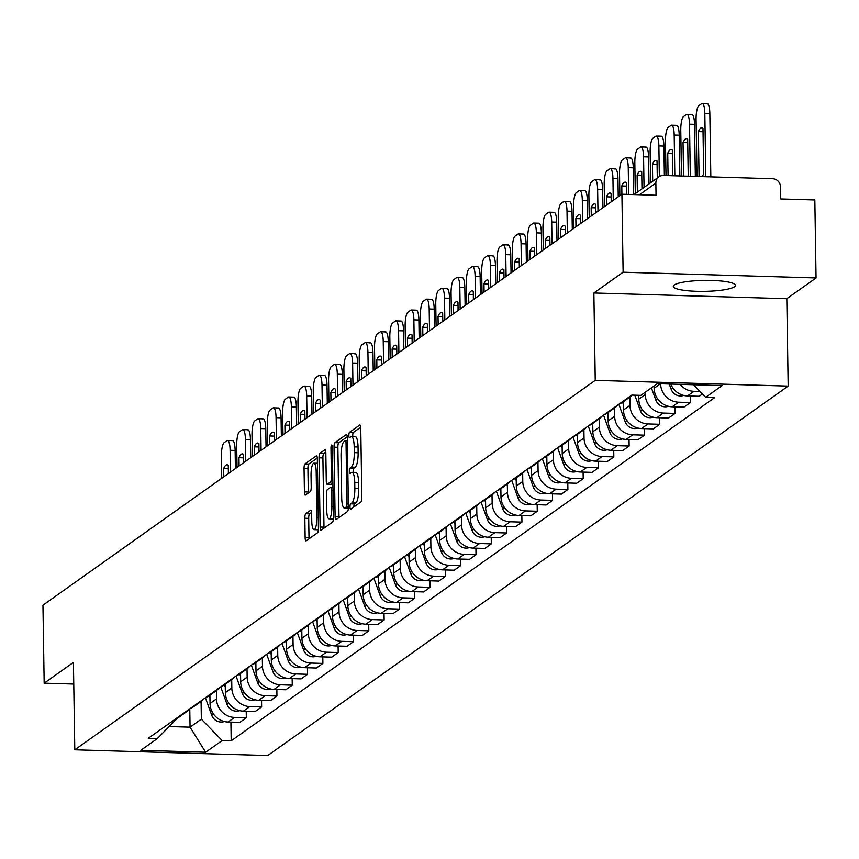 <?xml version="1.0" encoding="UTF-8"?>
<svg xmlns="http://www.w3.org/2000/svg" width="859" height="859" viewBox="0 0 859 859"><rect width="100%" height="100%" fill="white"/><g stroke="black" fill="none" stroke-linecap="round" stroke-linejoin="round"><path stroke-width="1.29" d="M349.989 507.014A2.738 0.676 -88.3 0 0 350.579 509.269A2.738 0.676 -88.3 0 0 350.708 509.226L360.941 501.957A3.908 0.956 -88.3 0 0 361.843 497.436L360.759 428.19A3.908 0.956 -88.3 0 0 359.91 424.969A3.908 0.956 -88.3 0 0 359.738 425.033L349.495 432.292A2.738 0.676 -88.3 0 0 348.861 435.47A2.738 0.676 -88.3 0 0 349.463 437.725A2.738 0.676 -88.3 0 0 349.581 437.682L350.901 436.737A12.509 3.071 -88.3 0 1 351.471 436.544A12.509 3.071 -88.3 0 1 354.187 446.863L354.273 452.629A12.509 3.071 -88.3 0 1 351.385 467.124L350.053 468.069A2.738 0.676 -88.3 0 0 349.43 471.237A2.738 0.676 -88.3 0 0 350.021 473.502A2.738 0.676 -88.3 0 0 350.139 473.459L351.471 472.514A12.509 3.071 -88.3 0 1 352.029 472.321A12.509 3.071 -88.3 0 1 354.746 482.64L354.831 488.406A12.509 3.071 -88.3 0 1 351.943 502.902L350.622 503.846A2.738 0.676 -88.3 0 0 349.989 507.014M360.705 427.191L353.36 432.41A2.738 0.676 -88.3 0 0 352.727 435.577A2.738 0.676 -88.3 0 0 352.791 436.587M351.471 436.544L355.325 436.662A12.509 3.071 -88.3 0 1 358.042 446.981L358.128 452.747A12.509 3.071 -88.3 0 1 355.239 467.242L353.919 468.187A2.738 0.676 -88.3 0 0 353.285 471.355A2.738 0.676 -88.3 0 0 353.35 472.364M734.466 286.766A31.064 5.487 179.1 0 0 735.422 285.381A31.064 5.487 179.1 0 0 708.181 280.367A31.064 5.487 179.1 0 0 674.272 284.973A31.064 5.487 179.1 0 0 673.316 286.358A31.064 5.487 179.1 0 0 700.557 291.373A31.064 5.487 179.1 0 0 734.466 286.766M305.74 513.725A3.908 0.956 -88.3 0 0 304.838 518.256L305.138 537.68A3.908 0.956 -88.3 0 0 305.987 540.902A3.908 0.956 -88.3 0 0 306.169 540.848L317.54 532.773A3.908 0.956 -88.3 0 0 318.442 528.242L317.347 459.007A3.908 0.956 -88.3 0 0 316.509 455.785A3.908 0.956 -88.3 0 0 316.327 455.839L304.956 463.914A3.908 0.956 -88.3 0 0 304.054 468.445L304.43 491.906A3.908 0.956 -88.3 0 0 305.267 495.128A3.908 0.956 -88.3 0 0 305.45 495.074L310.314 491.616A3.908 0.956 -88.3 0 0 311.216 487.085L311.033 475.446A10.458 2.566 -88.3 0 1 313.922 463.173A10.458 2.566 -88.3 0 1 316.187 471.795L316.907 517.376A10.458 2.566 -88.3 0 1 314.018 529.649A10.458 2.566 -88.3 0 1 311.753 521.026L311.634 513.435A3.908 0.956 -88.3 0 0 310.786 510.214A3.908 0.956 -88.3 0 0 310.604 510.267L305.74 513.725L309.605 513.843A3.908 0.956 -88.3 0 0 308.692 518.374L309.004 537.798A3.908 0.956 -88.3 0 0 309.057 538.797M593.87 292.973L786.801 298.707L816.05 277.94L623.119 272.206L593.87 292.973L595.244 380.354L74.797 749.8L73.423 662.407L44.174 683.173L42.95 605.187L621.895 194.22L656.04 195.229L655.857 183.085L639.44 194.735M623.119 272.206L621.787 185.963A24.89 6.11 -88.3 0 1 625.191 182.14A24.89 6.11 -88.3 0 1 626.404 182.688L626.587 194.359M335.107 516.409A3.908 0.956 -88.3 0 0 335.955 519.631A3.908 0.956 -88.3 0 0 336.137 519.577L347.498 511.502A3.908 0.956 -88.3 0 0 348.4 506.971L347.315 437.736A3.908 0.956 -88.3 0 0 346.467 434.514A3.908 0.956 -88.3 0 0 346.295 434.568L334.924 442.643A3.908 0.956 -88.3 0 0 334.022 447.174L335.107 516.409L338.972 516.527A3.908 0.956 -88.3 0 0 339.015 517.526M332.519 522.143L321.148 530.207A3.908 0.956 -88.3 0 1 320.976 530.271A3.908 0.956 -88.3 0 1 320.128 527.05L319.043 457.804A3.908 0.956 -88.3 0 1 319.945 453.273L324.809 449.826A3.908 0.956 -88.3 0 1 324.981 449.762A3.908 0.956 -88.3 0 1 325.829 452.983L326.27 481.061A3.908 0.956 -88.3 0 0 327.118 484.293A3.908 0.956 -88.3 0 0 327.3 484.229L330.522 481.942A3.908 0.956 -88.3 0 0 331.424 477.411L330.973 448.173A2.738 0.676 -88.3 0 1 331.724 444.962A2.738 0.676 -88.3 0 1 332.315 447.217L333.421 517.612A3.908 0.956 -88.3 0 1 332.519 522.143M816.05 277.94L814.826 199.954L780.681 198.944L780.487 186.79A7.967 7.591 54.6 0 0 772.649 178.726L663.449 175.472A7.967 7.591 54.6 0 0 655.857 183.085M786.801 298.707L788.175 386.099L267.729 755.533L74.797 749.8M44.174 683.173L73.767 684.054M670.782 384.059A18.318 17.459 54.6 0 0 687.458 395.935L693.943 391.328A18.318 17.459 -125.4 0 1 680.113 384.338M693.943 391.328L700.053 391.511M687.458 395.935L699.226 396.278L702.458 393.991M632.084 395.097A18.318 17.459 -125.4 0 1 629.518 397.341A18.318 17.459 -125.4 0 1 625.803 399.328M690.292 396.02L690.389 402.549L678.621 402.205A18.318 17.459 -125.4 0 1 660.592 383.758M619.318 403.934A18.318 17.459 54.6 0 0 623.043 401.948L629.518 397.341M654.075 385.97L654.118 388.247A18.318 17.459 54.6 0 0 672.146 406.801L683.914 407.155L690.389 402.549M617.31 405.351A18.318 17.459 -125.4 0 1 614.206 408.218A18.318 17.459 -125.4 0 1 610.491 410.205M674.981 406.887L675.077 413.426L663.309 413.072A18.318 17.459 -125.4 0 1 645.281 394.517L645.249 392.241M604.006 414.8A18.318 17.459 54.6 0 0 607.732 412.814L614.206 408.218M638.742 395.301L638.806 399.113A18.318 17.459 54.6 0 0 656.834 417.667L668.603 418.022L675.077 413.426M601.998 416.228A18.318 17.459 -125.4 0 1 598.895 419.085A18.318 17.459 -125.4 0 1 595.169 421.071M659.669 417.753L659.766 424.292L647.997 423.938A18.318 17.459 -125.4 0 1 629.969 405.384L629.84 397.116M588.694 425.667A18.318 17.459 54.6 0 0 592.42 423.68L598.895 419.085M623.355 401.722L623.484 409.99A18.318 17.459 54.6 0 0 641.523 428.544L653.291 428.888L659.766 424.292M586.686 427.095A18.318 17.459 -125.4 0 1 583.583 429.951A18.318 17.459 -125.4 0 1 579.857 431.937M644.357 428.63L644.454 435.159L632.686 434.815A18.318 17.459 -125.4 0 1 614.657 416.261L614.529 407.982M573.382 436.544A18.318 17.459 54.6 0 0 577.108 434.557L583.583 429.951M608.043 412.588L608.172 420.856A18.318 17.459 54.6 0 0 626.211 439.411L637.979 439.765L644.454 435.159M571.375 437.961A18.318 17.459 -125.4 0 1 568.271 440.828A18.318 17.459 -125.4 0 1 564.546 442.814M629.035 439.497L629.142 446.036L617.374 445.681A18.318 17.459 -125.4 0 1 599.346 427.127L599.206 418.859M558.071 447.41A18.318 17.459 54.6 0 0 561.797 445.424L568.271 440.828M592.731 423.466L592.86 431.723A18.318 17.459 54.6 0 0 610.899 450.277L622.668 450.631L629.142 446.036M556.063 448.838A18.318 17.459 -125.4 0 1 552.96 451.694A18.318 17.459 -125.4 0 1 549.234 453.681M613.723 450.363L613.831 456.902L602.062 456.548A18.318 17.459 -125.4 0 1 584.023 437.993L583.895 429.725M542.759 458.276A18.318 17.459 54.6 0 0 546.474 456.29L552.96 451.694M577.42 434.332L577.549 442.6A18.318 17.459 54.6 0 0 595.588 461.154L607.356 461.498L613.831 456.902M540.751 459.705A18.318 17.459 -125.4 0 1 537.648 462.561A18.318 17.459 -125.4 0 1 533.922 464.547M598.412 461.24L598.519 467.768L586.751 467.425A18.318 17.459 -125.4 0 1 568.712 448.87L568.583 440.592M527.447 469.154A18.318 17.459 54.6 0 0 531.163 467.167L537.648 462.561M562.108 445.198L562.237 453.466A18.318 17.459 54.6 0 0 580.265 472.021L592.034 472.375L598.519 467.768M525.44 470.571A18.318 17.459 -125.4 0 1 522.336 473.438A18.318 17.459 -125.4 0 1 518.611 475.424M583.1 472.106L583.207 478.646L571.439 478.291A18.318 17.459 -125.4 0 1 553.4 459.737L553.271 451.469M512.136 480.02A18.318 17.459 54.6 0 0 515.851 478.034L522.336 473.438M546.796 456.075L546.925 464.332A18.318 17.459 54.6 0 0 564.954 482.887L576.722 483.241L583.207 478.646M510.128 481.448A18.318 17.459 -125.4 0 1 507.025 484.304A18.318 17.459 -125.4 0 1 503.299 486.291M567.788 482.973L567.896 489.512L556.127 489.158A18.318 17.459 -125.4 0 1 538.088 470.603L537.959 462.335M496.813 490.886A18.318 17.459 54.6 0 0 500.539 488.9L507.025 484.304M531.485 466.942L531.614 475.21A18.318 17.459 54.6 0 0 549.642 493.764L561.41 494.108L567.896 489.512M494.816 492.314A18.318 17.459 -125.4 0 1 491.702 495.171A18.318 17.459 -125.4 0 1 487.987 497.157M552.477 493.85L552.573 500.378L540.805 500.035A18.318 17.459 -125.4 0 1 522.777 481.48L522.648 473.202M481.502 501.763A18.318 17.459 54.6 0 0 485.228 499.777L491.702 495.171M516.173 477.808L516.302 486.076A18.318 17.459 54.6 0 0 534.33 504.63L546.099 504.985L552.573 500.378M479.494 503.181A18.318 17.459 -125.4 0 1 476.391 506.048A18.318 17.459 -125.4 0 1 472.675 508.034M537.165 504.716L537.262 511.255L525.493 510.901A18.318 17.459 -125.4 0 1 507.465 492.347L507.336 484.079M466.19 512.63A18.318 17.459 54.6 0 0 469.916 510.643L476.391 506.048M500.851 488.685L500.99 496.942A18.318 17.459 54.6 0 0 519.019 515.497L530.787 515.851L537.262 511.255M464.182 514.058A18.318 17.459 -125.4 0 1 461.079 516.914A18.318 17.459 -125.4 0 1 457.353 518.9M521.853 515.583L521.95 522.122L510.182 521.767A18.318 17.459 -125.4 0 1 492.153 503.213L492.024 494.945M450.878 523.496A18.318 17.459 54.6 0 0 454.604 521.51L461.079 516.914M485.539 499.551L485.668 507.819A18.318 17.459 54.6 0 0 503.707 526.374L515.475 526.717L521.95 522.122M448.87 524.924A18.318 17.459 -125.4 0 1 445.767 527.78A18.318 17.459 -125.4 0 1 442.041 529.767M506.542 526.46L506.638 532.988L494.87 532.644A18.318 17.459 -125.4 0 1 476.842 514.09L476.713 505.811M435.567 534.373A18.318 17.459 54.6 0 0 439.293 532.387L445.767 527.78M470.227 510.418L470.356 518.686A18.318 17.459 54.6 0 0 488.395 537.24L500.163 537.594L506.638 532.988M433.559 535.791A18.318 17.459 -125.4 0 1 430.456 538.657A18.318 17.459 -125.4 0 1 426.73 540.644M491.219 537.326L491.327 543.865L479.558 543.511A18.318 17.459 -125.4 0 1 461.53 524.956L461.39 516.688M420.255 545.24A18.318 17.459 54.6 0 0 423.981 543.253L430.456 538.657M454.916 521.295L455.045 529.552A18.318 17.459 54.6 0 0 473.084 548.106L484.852 548.461L491.327 543.865M418.247 546.668A18.318 17.459 -125.4 0 1 415.144 549.524A18.318 17.459 -125.4 0 1 411.418 551.51M475.907 548.192L476.015 554.731L464.247 554.377A18.318 17.459 -125.4 0 1 446.208 535.823L446.079 527.555M404.943 556.106A18.318 17.459 54.6 0 0 408.659 554.119L415.144 549.524M439.604 532.161L439.733 540.429A18.318 17.459 54.6 0 0 457.772 558.984L469.54 559.327L476.015 554.731M402.935 557.534A18.318 17.459 -125.4 0 1 399.832 560.39A18.318 17.459 -125.4 0 1 396.106 562.377M460.596 559.069L460.703 565.598L448.935 565.254A18.318 17.459 -125.4 0 1 430.896 546.7L430.767 538.421M389.632 566.983A18.318 17.459 54.6 0 0 393.347 564.997L399.832 560.39M424.292 543.028L424.421 551.295A18.318 17.459 54.6 0 0 442.449 569.85L454.218 570.204L460.703 565.598M387.624 568.4A18.318 17.459 -125.4 0 1 384.521 571.267A18.318 17.459 -125.4 0 1 380.795 573.254M445.284 569.936L445.392 576.475L433.623 576.121A18.318 17.459 -125.4 0 1 415.584 557.566L415.455 549.298M374.32 577.849A18.318 17.459 54.6 0 0 378.035 575.863L384.521 571.267M408.981 553.905L409.109 562.162A18.318 17.459 54.6 0 0 427.138 580.716L438.906 581.071L445.392 576.475M372.312 579.277A18.318 17.459 -125.4 0 1 369.198 582.134A18.318 17.459 -125.4 0 1 365.483 584.12M429.972 580.802L430.08 587.341L418.312 586.987A18.318 17.459 -125.4 0 1 400.273 568.433L400.144 560.165M358.998 588.716A18.318 17.459 54.6 0 0 362.723 586.729L369.198 582.134M393.669 564.771L393.798 573.039A18.318 17.459 54.6 0 0 411.826 591.593L423.594 591.937L430.08 587.341M356.99 590.144A18.318 17.459 -125.4 0 1 353.887 593A18.318 17.459 -125.4 0 1 350.171 594.986M414.661 591.679L414.757 598.208L402.989 597.864A18.318 17.459 -125.4 0 1 384.961 579.31L384.832 571.031M343.686 599.593A18.318 17.459 54.6 0 0 347.412 597.606L353.887 593M378.357 575.637L378.486 583.905A18.318 17.459 54.6 0 0 396.514 602.46L408.283 602.814L414.757 598.208M341.678 601.01A18.318 17.459 -125.4 0 1 338.575 603.877A18.318 17.459 -125.4 0 1 334.86 605.863M399.349 602.546L399.446 609.085L387.677 608.73A18.318 17.459 -125.4 0 1 369.649 590.176L369.52 581.908M328.374 610.459A18.318 17.459 54.6 0 0 332.1 608.473L338.575 603.877M363.035 586.514L363.174 594.772A18.318 17.459 54.6 0 0 381.203 613.326L392.971 613.68L399.446 609.085M326.366 611.887A18.318 17.459 -125.4 0 1 323.263 614.743A18.318 17.459 -125.4 0 1 319.537 616.73M384.037 613.412L384.134 619.951L372.366 619.597A18.318 17.459 -125.4 0 1 354.337 601.042L354.209 592.774M313.063 621.325A18.318 17.459 54.6 0 0 316.788 619.339L323.263 614.743M347.723 597.381L347.852 605.649A18.318 17.459 54.6 0 0 365.891 624.203L377.659 624.547L384.134 619.951M311.055 622.754A18.318 17.459 -125.4 0 1 307.952 625.61A18.318 17.459 -125.4 0 1 304.226 627.607M368.726 624.289L368.822 630.817L357.054 630.474A18.318 17.459 -125.4 0 1 339.026 611.919L338.897 603.641M297.751 632.203A18.318 17.459 54.6 0 0 301.477 630.216L307.952 625.61M332.412 608.247L332.54 616.515A18.318 17.459 54.6 0 0 350.579 635.069L362.348 635.424L368.822 630.817M295.743 633.62A18.318 17.459 -125.4 0 1 292.64 636.487A18.318 17.459 -125.4 0 1 288.914 638.473M353.403 635.155L353.511 641.694L341.742 641.34A18.318 17.459 -125.4 0 1 323.714 622.786L323.575 614.518M282.439 643.069A18.318 17.459 54.6 0 0 286.165 641.082L292.64 636.487M317.1 619.124L317.229 627.381A18.318 17.459 54.6 0 0 335.268 645.936L347.036 646.29L353.511 641.694M280.431 644.497A18.318 17.459 -125.4 0 1 277.328 647.353A18.318 17.459 -125.4 0 1 273.602 649.34M338.092 646.022L338.199 652.561L326.431 652.206A18.318 17.459 -125.4 0 1 308.392 633.652L308.263 625.384M267.128 653.935A18.318 17.459 54.6 0 0 270.843 651.949L277.328 647.353M301.788 629.991L301.917 638.258A18.318 17.459 54.6 0 0 319.945 656.813L331.724 657.156L338.199 652.561M265.12 655.363A18.318 17.459 -125.4 0 1 262.016 658.219A18.318 17.459 -125.4 0 1 258.291 660.217M322.78 656.899L322.887 663.427L311.119 663.084A18.318 17.459 -125.4 0 1 293.08 644.529L292.951 636.251M251.816 664.812A18.318 17.459 54.6 0 0 255.531 662.826L262.016 658.219M286.476 640.857L286.605 649.125A18.318 17.459 54.6 0 0 304.634 667.679L316.402 668.034L322.887 663.427M249.808 666.23A18.318 17.459 -125.4 0 1 246.705 669.097A18.318 17.459 -125.4 0 1 242.979 671.083M307.468 667.765L307.576 674.304L295.807 673.95A18.318 17.459 -125.4 0 1 277.768 655.396L277.64 647.128M236.504 675.679A18.318 17.459 54.6 0 0 240.219 673.692L246.705 669.097M271.165 651.734L271.294 659.991A18.318 17.459 54.6 0 0 289.322 678.546L301.09 678.9L307.576 674.304M234.496 677.107A18.318 17.459 -125.4 0 1 231.382 679.963A18.318 17.459 -125.4 0 1 227.667 681.949M292.157 678.631L292.264 685.171L280.496 684.816A18.318 17.459 -125.4 0 1 262.457 666.262L262.328 657.994M221.182 686.545A18.318 17.459 54.6 0 0 224.908 684.559L231.382 679.963M255.853 662.6L255.982 670.868A18.318 17.459 54.6 0 0 274.01 689.423L285.779 689.766L292.264 685.171M219.174 687.973A18.318 17.459 -125.4 0 1 216.071 690.829A18.318 17.459 -125.4 0 1 212.356 692.826M276.845 689.509L276.942 696.037L265.173 695.693A18.318 17.459 -125.4 0 1 247.145 677.139L247.016 668.86M205.87 697.422A18.318 17.459 54.6 0 0 209.596 695.436L216.071 690.829M240.541 673.467L240.67 681.735A18.318 17.459 54.6 0 0 258.699 700.289L270.467 700.643L276.942 696.037M203.862 698.839A18.318 17.459 -125.4 0 1 200.759 701.706A18.318 17.459 -125.4 0 1 197.044 703.693M261.533 700.375L261.63 706.914L249.862 706.56A18.318 17.459 -125.4 0 1 231.833 688.005L231.705 679.737M190.558 708.288A18.318 17.459 54.6 0 0 194.284 706.302L200.759 701.706M225.219 684.344L225.359 692.601A18.318 17.459 54.6 0 0 243.387 711.155L255.155 711.51L261.63 706.914M188.55 709.717A18.318 17.459 -125.4 0 1 185.447 712.573A18.318 17.459 -125.4 0 1 181.721 714.559M246.222 711.241L246.318 717.78L234.55 717.426A18.318 17.459 -125.4 0 1 216.522 698.872L216.393 690.604M175.247 719.155A18.318 17.459 54.6 0 0 178.973 717.168L185.447 712.573M209.907 695.21L210.036 703.478A18.318 17.459 54.6 0 0 228.075 722.032L239.844 722.376L246.318 717.78M169.341 726.553L190.064 727.165L201.35 719.155L222.127 740.533L205.645 752.237L140.812 750.304L157.304 738.6L148.242 738.332L631.773 395.097L640.835 395.365L657.328 383.662L722.151 385.584L705.668 397.287L693.46 384.735M222.127 740.533L231.2 740.802L714.731 397.556L705.668 397.287M595.244 380.354L788.175 386.099M189.775 708.847L190.064 727.165L205.645 752.237M177.426 718.145L157.304 738.6M201.35 719.155L201.081 701.47M230.91 722.118L231.2 740.802M353.844 507.003A2.738 0.676 -88.3 0 1 354.477 503.954L355.809 503.02A12.509 3.071 -88.3 0 0 358.697 488.524L354.831 488.406M352.029 472.321L355.894 472.439A12.509 3.071 -88.3 0 1 358.6 482.747L358.697 488.524M347.261 436.737L338.779 442.761A3.908 0.956 -88.3 0 0 337.877 447.281L338.972 516.527M346.36 506.874A2.738 0.676 -88.3 0 0 346.993 503.696L346.037 442.922A2.738 0.676 -88.3 0 0 345.436 440.667A2.738 0.676 -88.3 0 0 345.318 440.71L343.922 441.698A12.509 3.071 -88.3 0 0 341.034 456.193L341.689 497.737A12.509 3.071 -88.3 0 0 344.395 508.056A12.509 3.071 -88.3 0 0 344.964 507.862L346.36 506.874L348.4 506.928M344.395 508.056L348.249 508.174A12.509 3.071 -88.3 0 0 348.378 508.163M325.776 451.984L323.8 453.391A3.908 0.956 -88.3 0 0 322.898 457.922L323.983 527.158A3.908 0.956 -88.3 0 0 324.036 528.156M330.801 484.336A3.908 0.956 -88.3 0 0 330.973 484.401A3.908 0.956 -88.3 0 0 331.155 484.347L332.884 483.123M326.731 510.203A10.458 2.566 -88.3 0 0 328.997 518.825A10.458 2.566 -88.3 0 0 331.885 506.542L331.628 490.489A3.908 0.956 -88.3 0 0 330.779 487.257A3.908 0.956 -88.3 0 0 330.608 487.321L327.376 489.609A3.908 0.956 -88.3 0 0 326.474 494.14L326.731 510.203M328.997 518.825L332.852 518.943A10.458 2.566 -88.3 0 0 333.399 518.718M311.581 512.436L309.605 513.843M314.018 529.649L317.873 529.767A10.458 2.566 -88.3 0 0 318.41 529.563M317.304 458.008L308.821 464.032A3.908 0.956 -88.3 0 0 307.919 468.552L308.284 492.024A3.908 0.956 -88.3 0 0 308.338 493.023M701.996 176.621A24.89 6.11 -88.3 0 0 703.682 173.722L702.973 128.335A24.89 6.11 -88.3 0 0 701.76 127.787A24.89 6.11 -88.3 0 0 698.356 131.61L699.065 176.535M705.819 176.739L704.82 113.313A11.951 2.931 -88.3 0 0 702.232 103.467A11.951 2.931 -88.3 0 0 701.685 103.649L698.839 105.668A11.951 2.931 -88.3 0 0 696.08 119.519L696.971 176.471M706.699 103.799A11.951 2.931 91.7 0 1 707.247 103.617A11.951 2.931 91.7 0 1 709.835 113.463L704.82 113.313M710.833 176.89L709.835 113.463M703.027 131.749L698.356 131.61M669.258 384.016L671.115 389.159A9.954 9.492 54.6 0 0 683.721 395.419M688.242 176.213L687.662 139.201A24.89 6.11 -88.3 0 0 686.448 138.664A24.89 6.11 -88.3 0 0 683.045 142.476L683.571 176.074M690.325 176.278L689.509 124.19A11.951 2.931 -88.3 0 0 686.91 114.333A11.951 2.931 -88.3 0 0 686.373 114.515L683.528 116.545A11.951 2.931 -88.3 0 0 680.768 130.385L681.488 176.009M691.388 114.666A11.951 2.931 91.7 0 1 691.935 114.483A11.951 2.931 91.7 0 1 694.523 124.34L689.509 124.19M695.339 176.428L694.523 124.34M687.715 142.615L683.045 142.476M651.412 387.86L655.804 400.026A9.954 9.492 54.6 0 0 668.409 406.286M672.747 175.751L672.339 150.078A24.89 6.11 -88.3 0 0 671.137 149.53A24.89 6.11 -88.3 0 0 667.733 153.353L668.077 175.612M674.83 175.816L674.197 135.056A11.951 2.931 -88.3 0 0 671.598 125.21A11.951 2.931 -88.3 0 0 671.062 125.393L668.216 127.411A11.951 2.931 -88.3 0 0 665.457 141.263L665.993 175.547M676.076 125.543A11.951 2.931 91.7 0 1 676.624 125.36A11.951 2.931 91.7 0 1 679.211 135.207L674.197 135.056M679.845 175.966L679.211 135.207M672.393 153.493L667.733 153.353M634.822 395.183L640.492 410.892A9.954 9.492 54.6 0 0 653.087 417.152M657.296 177.996L657.028 160.944A24.89 6.11 -88.3 0 0 655.825 160.397A24.89 6.11 -88.3 0 0 652.421 164.219L652.69 181.27M659.358 176.557L658.874 145.923A11.951 2.931 -88.3 0 0 656.287 136.076A11.951 2.931 -88.3 0 0 655.75 136.259L652.904 138.278A11.951 2.931 -88.3 0 0 650.145 152.129L650.628 182.742M660.764 136.409A11.951 2.931 91.7 0 1 661.301 136.227A11.951 2.931 91.7 0 1 663.9 146.073L658.874 145.923M664.361 175.504L663.9 146.073M657.081 164.359L652.421 164.219M622.582 402.259L623.398 404.546M618.856 404.256L625.18 421.769A9.954 9.492 54.6 0 0 637.775 428.029M641.984 188.873L641.716 171.811A24.89 6.11 -88.3 0 0 640.503 171.274A24.89 6.11 -88.3 0 0 637.11 175.086L637.367 192.148M644.046 187.402L643.563 156.8A11.951 2.931 -88.3 0 0 640.975 146.943A11.951 2.931 -88.3 0 0 640.438 147.125L637.593 149.155A11.951 2.931 -88.3 0 0 634.833 162.995L635.306 193.608M645.453 147.276A11.951 2.931 91.7 0 1 645.989 147.093A11.951 2.931 91.7 0 1 648.577 156.95L643.563 156.8M649.007 183.89L648.577 156.95M641.77 175.225L637.11 175.086M607.27 413.136L608.086 415.412M603.544 415.133L609.869 432.635A9.954 9.492 54.6 0 0 622.464 438.895M628.67 194.424L628.251 167.666A11.951 2.931 -88.3 0 0 625.663 157.82A11.951 2.931 -88.3 0 0 625.127 158.002L622.281 160.021A11.951 2.931 -88.3 0 0 619.522 173.872L619.854 195.659M630.141 158.153A11.951 2.931 91.7 0 1 630.678 157.97A11.951 2.931 91.7 0 1 633.266 167.816L628.251 167.666M633.695 194.563L633.266 167.816M626.458 186.102L621.787 185.963M591.958 424.002L592.774 426.279M588.232 426L594.557 443.502A9.954 9.492 54.6 0 0 607.152 449.762M611.221 201.79L611.093 193.554A24.89 6.11 -88.3 0 0 609.879 193.007A24.89 6.11 -88.3 0 0 606.475 196.829L606.604 205.065M613.283 200.33L612.939 178.532A11.951 2.931 -88.3 0 0 610.352 168.686A11.951 2.931 -88.3 0 0 609.815 168.869L606.969 170.887A11.951 2.931 -88.3 0 0 604.199 184.739L604.543 206.536M614.829 169.019A11.951 2.931 91.7 0 1 615.366 168.836A11.951 2.931 91.7 0 1 617.954 178.683L612.939 178.532M618.244 196.808L617.954 178.683M611.146 196.969L606.475 196.829M576.636 434.869L577.463 437.156M572.921 436.866L579.245 454.379A9.954 9.492 54.6 0 0 591.84 460.639M595.91 212.667L595.781 204.421A24.89 6.11 -88.3 0 0 594.568 203.884A24.89 6.11 -88.3 0 0 591.164 207.695L591.293 215.942M597.971 211.196L597.628 189.41A11.951 2.931 -88.3 0 0 595.04 179.552A11.951 2.931 -88.3 0 0 594.503 179.735L591.647 181.764A11.951 2.931 -88.3 0 0 588.887 195.605L589.231 217.402M599.518 179.885A11.951 2.931 91.7 0 1 600.054 179.703A11.951 2.931 91.7 0 1 602.642 189.56L597.628 189.41M602.932 207.685L602.642 189.56M595.835 207.835L591.164 207.695M561.324 445.746L562.151 448.022M557.609 447.743L563.923 465.245A9.954 9.492 54.6 0 0 576.529 471.505M580.598 223.533L580.469 215.298A24.89 6.11 -88.3 0 0 579.256 214.75A24.89 6.11 -88.3 0 0 575.852 218.573L575.981 226.808M582.66 222.073L582.316 200.276A11.951 2.931 -88.3 0 0 579.728 190.43A11.951 2.931 -88.3 0 0 579.181 190.612L576.335 192.631A11.951 2.931 -88.3 0 0 573.576 206.482L573.919 228.269M584.206 190.762A11.951 2.931 91.7 0 1 584.743 190.58A11.951 2.931 91.7 0 1 587.331 200.426L582.316 200.276M587.62 218.551L587.331 200.426M580.523 218.712L575.852 218.573M546.013 456.612L546.839 458.889M542.297 458.609L548.611 476.111A9.954 9.492 54.6 0 0 561.217 482.371M565.286 234.4L565.158 226.164A24.89 6.11 -88.3 0 0 563.944 225.616A24.89 6.11 -88.3 0 0 560.54 229.439L560.669 237.675M567.348 232.939L567.004 211.142A11.951 2.931 -88.3 0 0 564.417 201.296A11.951 2.931 -88.3 0 0 563.869 201.478L561.024 203.497A11.951 2.931 -88.3 0 0 558.264 217.348L558.608 239.146M568.883 201.629A11.951 2.931 91.7 0 1 569.431 201.446A11.951 2.931 91.7 0 1 572.019 211.293L567.004 211.142M572.298 229.417L572.019 211.293M565.211 229.578L560.54 229.439M530.701 467.479L531.528 469.766M526.986 469.476L533.299 486.989A9.954 9.492 54.6 0 0 545.905 493.249M549.975 245.277L549.846 237.03A24.89 6.11 -88.3 0 0 548.633 236.493A24.89 6.11 -88.3 0 0 545.229 240.305L545.358 248.552M552.036 243.806L551.693 222.019A11.951 2.931 -88.3 0 0 549.094 212.162A11.951 2.931 -88.3 0 0 548.557 212.345L545.712 214.374A11.951 2.931 -88.3 0 0 542.952 228.215L543.296 250.012M553.572 212.495A11.951 2.931 91.7 0 1 554.119 212.313A11.951 2.931 91.7 0 1 556.707 222.17L551.693 222.019M556.986 240.295L556.707 222.17M549.889 240.445L545.229 240.305M515.389 478.356L516.216 480.632M511.674 480.353L517.988 497.855A9.954 9.492 54.6 0 0 530.583 504.115M534.652 256.143L534.523 247.907A24.89 6.11 -88.3 0 0 533.321 247.36A24.89 6.11 -88.3 0 0 529.917 251.182L530.046 259.418M536.714 254.683L536.381 232.886A11.951 2.931 -88.3 0 0 533.783 223.039A11.951 2.931 -88.3 0 0 533.246 223.222L530.4 225.241A11.951 2.931 -88.3 0 0 527.641 239.092L527.984 260.878M538.26 223.372A11.951 2.931 91.7 0 1 538.808 223.19A11.951 2.931 91.7 0 1 541.395 233.036L536.381 232.886M541.675 251.161L541.395 233.036M534.577 251.322L529.917 251.182M500.078 489.222L500.904 491.498M496.362 491.219L502.676 508.721A9.954 9.492 54.6 0 0 515.271 514.981M519.341 267.009L519.212 258.774A24.89 6.11 -88.3 0 0 518.009 258.226A24.89 6.11 -88.3 0 0 514.605 262.049L514.734 270.284M521.402 265.549L521.059 243.752A11.951 2.931 -88.3 0 0 518.471 233.906A11.951 2.931 -88.3 0 0 517.934 234.088L515.089 236.107A11.951 2.931 -88.3 0 0 512.329 249.958L512.673 271.755M522.948 234.239A11.951 2.931 91.7 0 1 523.485 234.056A11.951 2.931 91.7 0 1 526.084 243.902L521.059 243.752M526.363 262.027L526.084 243.902M519.265 262.188L514.605 262.049M484.766 500.088L485.582 502.375M481.04 502.086L487.364 519.598A9.954 9.492 54.6 0 0 499.959 525.858M504.029 277.887L503.9 269.64A24.89 6.11 -88.3 0 0 502.687 269.103A24.89 6.11 -88.3 0 0 499.294 272.915L499.423 281.161M506.091 276.415L505.747 254.629A11.951 2.931 -88.3 0 0 503.159 244.772A11.951 2.931 -88.3 0 0 502.622 244.955L499.777 246.984A11.951 2.931 -88.3 0 0 497.017 260.825L497.361 282.622M507.637 245.105A11.951 2.931 91.7 0 1 508.174 244.922A11.951 2.931 91.7 0 1 510.761 254.779L505.747 254.629M511.051 272.904L510.761 254.779M503.954 273.055L499.294 272.915M469.454 510.965L470.27 513.242M465.728 512.963L472.053 530.465A9.954 9.492 54.6 0 0 484.648 536.725M488.717 288.753L488.588 280.517A24.89 6.11 -88.3 0 0 487.375 279.97A24.89 6.11 -88.3 0 0 483.971 283.792L484.1 292.028M490.779 287.293L490.435 265.495A11.951 2.931 -88.3 0 0 487.848 255.649A11.951 2.931 -88.3 0 0 487.311 255.832L484.465 257.85A11.951 2.931 -88.3 0 0 481.706 271.702L482.039 293.488M492.325 255.982A11.951 2.931 91.7 0 1 492.862 255.799A11.951 2.931 91.7 0 1 495.45 265.646L490.435 265.495M495.74 283.771L495.45 265.646M488.642 283.932L483.971 283.792M454.143 521.832L454.959 524.108M450.417 523.829L456.741 541.331A9.954 9.492 54.6 0 0 469.336 547.591M473.406 299.619L473.277 291.384A24.89 6.11 -88.3 0 0 472.063 290.836A24.89 6.11 -88.3 0 0 468.66 294.658L468.789 302.894M475.467 298.159L475.124 276.362A11.951 2.931 -88.3 0 0 472.536 266.515A11.951 2.931 -88.3 0 0 471.999 266.698L469.154 268.717A11.951 2.931 -88.3 0 0 466.383 282.568L466.727 304.365M477.013 266.848A11.951 2.931 91.7 0 1 477.55 266.666A11.951 2.931 91.7 0 1 480.138 276.512L475.124 276.362M480.428 294.637L480.138 276.512M473.33 294.798L468.66 294.658M438.82 532.698L439.647 534.985M435.105 534.695L441.429 552.208A9.954 9.492 54.6 0 0 454.024 558.468M458.094 310.496L457.965 302.25A24.89 6.11 -88.3 0 0 456.752 301.713A24.89 6.11 -88.3 0 0 453.348 305.525L453.477 313.771M460.156 309.025L459.812 287.239A11.951 2.931 -88.3 0 0 457.224 277.382A11.951 2.931 -88.3 0 0 456.687 277.564L453.831 279.594A11.951 2.931 -88.3 0 0 451.072 293.434L451.415 315.232M461.702 277.715A11.951 2.931 91.7 0 1 462.239 277.532A11.951 2.931 91.7 0 1 464.826 287.389L459.812 287.239M465.116 305.514L464.826 287.389M458.019 305.664L453.348 305.525M423.508 543.575L424.335 545.852M419.793 545.572L426.107 563.074A9.954 9.492 54.6 0 0 438.713 569.334M442.782 321.363L442.653 313.127A24.89 6.11 -88.3 0 0 441.44 312.579A24.89 6.11 -88.3 0 0 438.036 316.402L438.165 324.638M444.844 319.902L444.5 298.105A11.951 2.931 -88.3 0 0 441.913 288.259A11.951 2.931 -88.3 0 0 441.365 288.441L438.519 290.46A11.951 2.931 -88.3 0 0 435.76 304.311L436.104 326.098M446.39 288.592A11.951 2.931 91.7 0 1 446.927 288.409A11.951 2.931 91.7 0 1 449.515 298.256L444.5 298.105M449.805 316.38L449.515 298.256M442.707 316.541L438.036 316.402M408.197 554.442L409.024 556.718M404.482 556.439L410.795 573.941A9.954 9.492 54.6 0 0 423.401 580.201M427.471 332.229L427.342 323.993A24.89 6.11 -88.3 0 0 426.128 323.446A24.89 6.11 -88.3 0 0 422.725 327.268L422.853 335.504M429.532 330.769L429.189 308.972A11.951 2.931 -88.3 0 0 426.601 299.125A11.951 2.931 -88.3 0 0 426.053 299.308L423.208 301.326A11.951 2.931 -88.3 0 0 420.448 315.178L420.792 336.975M431.068 299.458A11.951 2.931 91.7 0 1 431.615 299.276A11.951 2.931 91.7 0 1 434.203 309.122L429.189 308.972M434.482 327.247L434.203 309.122M427.395 327.408L422.725 327.268M392.885 565.308L393.712 567.595M389.17 567.305L395.484 584.818A9.954 9.492 54.6 0 0 408.089 591.078M412.159 343.106L412.019 334.86A24.89 6.11 -88.3 0 0 410.817 334.323A24.89 6.11 -88.3 0 0 407.413 338.135L407.542 346.381M414.221 341.646L413.877 319.849A11.951 2.931 -88.3 0 0 411.278 309.992A11.951 2.931 -88.3 0 0 410.742 310.174L407.896 312.204A11.951 2.931 -88.3 0 0 405.137 326.044L405.48 347.841M415.756 310.324A11.951 2.931 91.7 0 1 416.304 310.142A11.951 2.931 91.7 0 1 418.891 319.999L413.877 319.849M419.171 338.124L418.891 319.999M412.073 338.274L407.413 338.135M377.573 576.185L378.4 578.461M373.858 578.182L380.172 595.684A9.954 9.492 54.6 0 0 392.767 601.944M396.837 353.972L396.708 345.737A24.89 6.11 -88.3 0 0 395.505 345.189A24.89 6.11 -88.3 0 0 392.101 349.012L392.23 357.247M398.898 352.512L398.565 330.715A11.951 2.931 -88.3 0 0 395.967 320.869A11.951 2.931 -88.3 0 0 395.43 321.051L392.584 323.07A11.951 2.931 -88.3 0 0 389.825 336.921L390.169 358.708M400.444 321.202A11.951 2.931 91.7 0 1 400.992 321.019A11.951 2.931 91.7 0 1 403.58 330.865L398.565 330.715M403.859 348.99L403.58 330.865M396.761 349.151L392.101 349.012M362.262 587.051L363.089 589.328M358.547 589.049L364.86 606.551A9.954 9.492 54.6 0 0 377.455 612.811M381.525 364.839L381.396 356.603A24.89 6.11 -88.3 0 0 380.193 356.055A24.89 6.11 -88.3 0 0 376.79 359.878L376.918 368.114M383.586 363.378L383.243 341.581A11.951 2.931 -88.3 0 0 380.655 331.735A11.951 2.931 -88.3 0 0 380.118 331.918L377.273 333.936A11.951 2.931 -88.3 0 0 374.513 347.788L374.857 369.585M385.133 332.068A11.951 2.931 91.7 0 1 385.67 331.885A11.951 2.931 91.7 0 1 388.268 341.732L383.243 341.581M388.547 359.857L388.268 341.732M381.45 360.018L376.79 359.878M346.95 597.918L347.766 600.205M343.224 599.915L349.549 617.428A9.954 9.492 54.6 0 0 362.144 623.688M366.213 375.716L366.084 367.469A24.89 6.11 -88.3 0 0 364.871 366.933A24.89 6.11 -88.3 0 0 361.467 370.744L361.607 378.991M368.275 374.256L367.931 352.458A11.951 2.931 -88.3 0 0 365.343 342.601A11.951 2.931 -88.3 0 0 364.807 342.784L361.961 344.813A11.951 2.931 -88.3 0 0 359.202 358.654L359.545 380.451M369.821 342.934A11.951 2.931 91.7 0 1 370.358 342.752A11.951 2.931 91.7 0 1 372.946 352.609L367.931 352.458M373.236 370.734L372.946 352.609M366.138 370.884L361.467 370.744M331.638 608.795L332.454 611.071M327.913 610.792L334.237 628.294A9.954 9.492 54.6 0 0 346.832 634.554M350.901 386.582L350.773 378.347A24.89 6.11 -88.3 0 0 349.559 377.799A24.89 6.11 -88.3 0 0 346.156 381.621L346.284 389.857M352.963 385.122L352.619 363.325A11.951 2.931 -88.3 0 0 350.032 353.478A11.951 2.931 -88.3 0 0 349.495 353.661L346.649 355.68A11.951 2.931 -88.3 0 0 343.89 369.531L344.223 391.317M354.509 353.811A11.951 2.931 91.7 0 1 355.046 353.629A11.951 2.931 91.7 0 1 357.634 363.475L352.619 363.325M357.924 381.6L357.634 363.475M350.826 381.761L346.156 381.621M316.327 619.661L317.143 621.937M312.601 621.658L318.925 639.16A9.954 9.492 54.6 0 0 331.52 645.42M335.59 397.449L335.461 389.213A24.89 6.11 -88.3 0 0 334.248 388.665A24.89 6.11 -88.3 0 0 330.844 392.488L330.973 400.724M337.651 395.988L337.308 374.191A11.951 2.931 -88.3 0 0 334.72 364.345A11.951 2.931 -88.3 0 0 334.183 364.527L331.338 366.546A11.951 2.931 -88.3 0 0 328.567 380.397L328.911 402.195M339.198 364.678A11.951 2.931 91.7 0 1 339.734 364.495A11.951 2.931 91.7 0 1 342.322 374.341L337.308 374.191M342.612 392.466L342.322 374.341M335.515 392.627L330.844 392.488M301.004 630.527L301.831 632.815M297.289 632.525L303.614 650.038A9.954 9.492 54.6 0 0 316.209 656.297M320.278 408.326L320.149 400.079A24.89 6.11 -88.3 0 0 318.936 399.542A24.89 6.11 -88.3 0 0 315.532 403.354L315.661 411.601M322.34 406.865L321.996 385.068A11.951 2.931 -88.3 0 0 319.408 375.211A11.951 2.931 -88.3 0 0 318.872 375.394L316.015 377.423A11.951 2.931 -88.3 0 0 313.256 391.264L313.599 413.061M323.886 375.544A11.951 2.931 91.7 0 1 324.423 375.362A11.951 2.931 91.7 0 1 327.011 385.219L321.996 385.068M327.3 403.343L327.011 385.219M320.203 403.494L315.532 403.354M285.693 641.405L286.519 643.681M281.977 643.402L288.291 660.904A9.954 9.492 54.6 0 0 300.897 667.164M304.966 419.192L304.838 410.956A24.89 6.11 -88.3 0 0 303.624 410.409A24.89 6.11 -88.3 0 0 300.221 414.231L300.349 422.467M307.028 417.732L306.684 395.935A11.951 2.931 -88.3 0 0 304.097 386.088A11.951 2.931 -88.3 0 0 303.549 386.271L300.704 388.289A11.951 2.931 -88.3 0 0 297.944 402.141L298.288 423.927M308.574 386.421A11.951 2.931 91.7 0 1 309.111 386.239A11.951 2.931 91.7 0 1 311.699 396.085L306.684 395.935M311.989 414.21L311.699 396.085M304.891 414.371L300.221 414.231M270.381 652.271L271.208 654.547M266.666 654.268L272.979 671.77A9.954 9.492 54.6 0 0 285.585 678.03M289.655 430.058L289.526 421.823A24.89 6.11 -88.3 0 0 288.313 421.275A24.89 6.11 -88.3 0 0 284.909 425.098L285.038 433.333M291.716 428.598L291.373 406.801A11.951 2.931 -88.3 0 0 288.785 396.955A11.951 2.931 -88.3 0 0 288.237 397.137L285.392 399.156A11.951 2.931 -88.3 0 0 282.632 413.007L282.976 434.804M293.252 397.287A11.951 2.931 91.7 0 1 293.799 397.105A11.951 2.931 91.7 0 1 296.387 406.951L291.373 406.801M296.666 425.076L296.387 406.951M289.58 425.237L284.909 425.098M255.069 663.137L255.896 665.424M251.354 665.134L257.668 682.647A9.954 9.492 54.6 0 0 270.274 688.907M274.343 440.935L274.204 432.689A24.89 6.11 -88.3 0 0 273.001 432.152A24.89 6.11 -88.3 0 0 269.597 435.964L269.726 444.21M276.405 439.475L276.061 417.678A11.951 2.931 -88.3 0 0 273.463 407.821A11.951 2.931 -88.3 0 0 272.926 408.004L270.08 410.033A11.951 2.931 -88.3 0 0 267.321 423.874L267.664 445.671M277.94 408.154A11.951 2.931 91.7 0 1 278.488 407.971A11.951 2.931 91.7 0 1 281.076 417.828L276.061 417.678M281.355 435.953L281.076 417.828M274.257 436.104L269.597 435.964M239.758 674.014L240.584 676.291M236.042 676.012L242.356 693.514A9.954 9.492 54.6 0 0 254.951 699.774M259.021 451.802L258.892 443.566A24.89 6.11 -88.3 0 0 257.689 443.019A24.89 6.11 -88.3 0 0 254.285 446.841L254.414 455.077M261.082 450.341L260.749 428.544A11.951 2.931 -88.3 0 0 258.151 418.698A11.951 2.931 -88.3 0 0 257.614 418.881L254.769 420.899A11.951 2.931 -88.3 0 0 252.009 434.751L252.353 456.537M262.629 419.031A11.951 2.931 91.7 0 1 263.165 418.848A11.951 2.931 91.7 0 1 265.764 428.695L260.749 428.544M266.043 446.82L265.764 428.695M258.946 446.981L254.285 446.841M224.446 684.881L225.273 687.157M220.731 686.878L227.044 704.38A9.954 9.492 54.6 0 0 239.64 710.64M243.709 462.668L243.58 454.432A24.89 6.11 -88.3 0 0 242.378 453.885A24.89 6.11 -88.3 0 0 238.974 457.707L239.103 465.943M245.771 461.208L245.427 439.411A11.951 2.931 -88.3 0 0 242.839 429.564A11.951 2.931 -88.3 0 0 242.302 429.747L239.457 431.766A11.951 2.931 -88.3 0 0 236.697 445.617L237.041 467.414M247.317 429.897A11.951 2.931 91.7 0 1 247.854 429.715A11.951 2.931 91.7 0 1 250.452 439.561L245.427 439.411M250.731 457.686L250.452 439.561M243.634 457.847L238.974 457.707M209.134 695.747L209.95 698.034M205.408 697.744L211.733 715.257A9.954 9.492 54.6 0 0 224.328 721.517M228.397 473.545L228.269 465.299A24.89 6.11 -88.3 0 0 227.055 464.762A24.89 6.11 -88.3 0 0 223.651 468.574L223.791 476.82M230.459 472.085L230.115 450.288A11.951 2.931 -88.3 0 0 227.528 440.431A11.951 2.931 -88.3 0 0 226.991 440.613L224.145 442.643A11.951 2.931 -88.3 0 0 221.386 456.483L221.729 478.28M232.005 440.764A11.951 2.931 91.7 0 1 232.542 440.581A11.951 2.931 91.7 0 1 235.13 450.438L230.115 450.288M235.42 468.563L235.13 450.438M228.322 468.713L223.651 468.574M243.387 711.155L249.862 706.56M258.699 700.289L265.173 695.693M274.01 689.423L280.496 684.816M289.322 678.546L295.807 673.95M304.634 667.679L311.119 663.084M319.945 656.813L326.431 652.206M335.268 645.936L341.742 641.34M350.579 635.069L357.054 630.474M365.891 624.203L372.366 619.597M381.203 613.326L387.677 608.73M396.514 602.46L402.989 597.864M411.826 591.593L418.312 586.987M427.138 580.716L433.623 576.121M442.449 569.85L448.935 565.254M457.772 558.984L464.247 554.377M473.084 548.106L479.558 543.511M488.395 537.24L494.87 532.644M503.707 526.374L510.182 521.767M519.019 515.497L525.493 510.901M534.33 504.63L540.805 500.035M549.642 493.764L556.127 489.158M564.954 482.887L571.439 478.291M580.265 472.021L586.751 467.425M595.588 461.154L602.062 456.548M610.899 450.277L617.374 445.681M626.211 439.411L632.686 434.815M641.523 428.544L647.997 423.938M656.834 417.667L663.309 413.072M672.146 406.801L678.621 402.205M228.075 722.032L234.55 717.426M210.036 703.478L216.522 698.872M225.359 692.601L231.833 688.005M240.67 681.735L247.145 677.139M255.982 670.868L262.457 666.262M271.294 659.991L277.768 655.396M286.605 649.125L293.08 644.529M301.917 638.258L308.392 633.652M317.229 627.381L323.714 622.786M332.54 616.515L339.026 611.919M347.852 605.649L354.337 601.042M363.174 594.772L369.649 590.176M378.486 583.905L384.961 579.31M393.798 573.039L400.273 568.433M409.109 562.162L415.584 557.566M424.421 551.295L430.896 546.7M439.733 540.429L446.208 535.823M455.045 529.552L461.53 524.956M470.356 518.686L476.842 514.09M485.668 507.819L492.153 503.213M500.99 496.942L507.465 492.347M516.302 486.076L522.777 481.48M531.614 475.21L538.088 470.603M546.925 464.332L553.4 459.737M562.237 453.466L568.712 448.87M577.549 442.6L584.023 437.993M592.86 431.723L599.346 427.127M608.172 420.856L614.657 416.261M623.484 409.99L629.969 405.384M638.806 399.113L645.281 394.517M654.118 388.247L660.453 383.748M355.809 503.02L351.943 502.902M358.6 482.747L354.746 482.64M353.919 468.187L350.053 468.069M355.239 467.242L351.385 467.124M358.128 452.747L354.273 452.629M358.042 446.981L354.187 446.863M353.36 432.41L349.495 432.292M354.477 503.954L350.622 503.846M337.877 447.281L334.022 447.174M338.779 442.761L334.924 442.643M348.357 503.739L346.993 503.696M347.401 442.965L346.037 442.922M347.369 440.764L345.565 440.721M348.389 507.959L344.964 507.862M323.983 527.158L320.128 527.05M322.898 457.922L319.043 457.804M323.8 453.391L319.945 453.273M331.155 484.347L327.3 484.229M332.863 482.006L330.522 481.942M332.787 477.443L331.424 477.411M332.336 448.215L330.973 448.173M333.249 506.585L331.885 506.542M332.991 490.521L331.628 490.489M332.948 487.397L330.962 487.332M318.27 517.408L316.907 517.376M317.551 471.827L316.187 471.795M308.284 492.024L304.43 491.906M307.919 468.552L304.054 468.445M308.821 464.032L304.956 463.914M309.004 537.798L305.138 537.68M308.692 518.374L304.838 518.256M672.865 387.914L671.115 389.159M657.554 398.78L655.804 400.026M642.242 409.646L640.492 410.892M626.93 420.523L625.18 421.769M611.619 431.39L609.869 432.635M596.307 442.256L594.557 443.502M580.995 453.133L579.245 454.379M565.673 464L563.923 465.245M550.361 474.866L548.611 476.111M535.05 485.743L533.299 486.989M519.738 496.609L517.988 497.855M504.426 507.476L502.676 508.721M489.115 518.353L487.364 519.598M473.803 529.219L472.053 530.465M458.491 540.086L456.741 541.331M443.18 550.963L441.429 552.208M427.857 561.829L426.107 563.074M412.545 572.695L410.795 573.941M397.234 583.572L395.484 584.818M381.922 594.439L380.172 595.684M366.61 605.305L364.86 606.551M351.299 616.182L349.549 617.428M335.987 627.049L334.237 628.294M320.675 637.915L318.925 639.16M305.364 648.792L303.614 650.038M290.041 659.658L288.291 660.904M274.73 670.525L272.979 671.77M259.418 681.402L257.668 682.647M244.106 692.268L242.356 693.514M228.795 703.134L227.044 704.38M213.483 714.012L211.733 715.257M633.942 194.574L658.96 176.825M347.369 440.721L345.436 440.667M330.973 484.401L327.118 484.293M332.948 487.321L330.779 487.257M317.422 463.269L313.922 463.173M707.247 103.617L702.232 103.467M691.935 114.483L686.91 114.333M676.624 125.36L671.598 125.21M661.301 136.227L656.287 136.076M645.989 147.093L640.975 146.943M630.678 157.97L625.663 157.82M615.366 168.836L610.352 168.686M600.054 179.703L595.04 179.552M584.743 190.58L579.728 190.43M569.431 201.446L564.417 201.296M554.119 212.313L549.094 212.162M538.808 223.19L533.783 223.039M523.485 234.056L518.471 233.906M508.174 244.922L503.159 244.772M492.862 255.799L487.848 255.649M477.55 266.666L472.536 266.515M462.239 277.532L457.224 277.382M446.927 288.409L441.913 288.259M431.615 299.276L426.601 299.125M416.304 310.142L411.278 309.992M400.992 321.019L395.967 320.869M385.67 331.885L380.655 331.735M370.358 342.752L365.343 342.601M355.046 353.629L350.032 353.478M339.734 364.495L334.72 364.345M324.423 375.362L319.408 375.211M309.111 386.239L304.097 386.088M293.799 397.105L288.785 396.955M278.488 407.971L273.463 407.821M263.165 418.848L258.151 418.698M247.854 429.715L242.839 429.564M232.542 440.581L227.528 440.431"/></g></svg>
